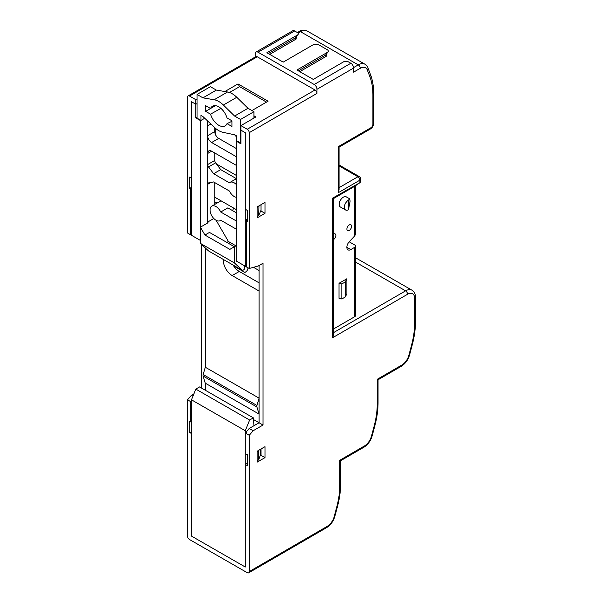 <?xml version="1.0" encoding="UTF-8"?>
<svg xmlns="http://www.w3.org/2000/svg" width="603" height="603" viewBox="0 0 603 603"><rect width="100%" height="100%" fill="white"/><g stroke="black" fill="none" stroke-linecap="round" stroke-linejoin="round"><path stroke-width="0.9" d="M245.285 430.746L245.285 567.024L191.49 536.097L191.49 399.819L245.285 430.746L249.619 420.027L253.358 417.856L253.953 425.718L259.071 422.756L259.071 414.095L256.908 406.995A2.789 1.605 -60.1 0 1 256.961 405.457L259.071 398.138L259.071 291.038L232.17 275.571A12.557 7.266 59.9 0 1 223.268 260.202A12.557 7.266 59.9 0 1 223.298 259.426M215.165 133.791L215.165 128.024M257.119 460.813L258.695 459.901L260.647 454.195L260.647 449.197M207.281 223.193L207.281 121.331A5.585 3.219 119.9 0 0 207.228 120.592M205.012 118.52A5.585 3.219 119.9 0 0 203.347 119.055L200.588 120.653L200.588 227.075M246.469 265.885L246.469 219.5L246.476 266.895L246.469 265.885L245.285 266.217L236.188 260.986L236.188 141.117L240.936 143.846L240.936 125.612L255.898 116.937L253.931 115.806M236.188 141.117L236.58 135.916L234.605 134.778L222.944 132.313A19.537 11.306 59.9 0 1 214.615 127.527L202.962 116.59L200.98 115.452L200.98 120.427L204.734 118.248M200.392 240.409L191.49 235.291L191.49 101.749L195.839 104.251L197.023 103.565L195.839 104.251L195.839 117.924L197.023 117.238M195.839 117.924L200.588 120.653M236.188 175.337L216.545 164.046M217.042 203.09L214.766 201.786M236.188 209.52L214.766 197.204M259.071 398.138L205.276 367.219L205.276 247.908L205.276 367.219L203.166 374.538A2.789 1.605 -60.1 0 0 203.105 376.068L205.276 383.169L259.071 414.095M205.276 390.216L205.276 383.169L205.276 390.216M249.227 428.462L253.177 430.738L249.243 435.298L246.476 433.708L246.469 431.658L249.227 428.462L259.071 422.756L253.486 419.545M253.358 417.856L199.563 386.938L195.824 389.108L249.619 420.027M191.49 399.819L195.824 389.108M233.097 265.056A12.557 7.266 -120.1 0 0 233.67 265.968A12.557 7.266 -120.1 0 0 239.263 271.463L232.17 275.571M245.285 266.217L245.285 132.675L240.936 130.173L245.285 132.675L245.285 209.241L247.464 210.492L247.464 221.429L246.476 220.864M253.479 267.31L259.071 270.528L259.071 265.524L259.071 422.756L263.029 425.025L263.029 263.232L258.303 265.968L249.243 268.486L249.243 132.668A2.789 1.613 -120.1 0 0 247.268 129.253L315.007 89.975A2.789 1.613 59.9 0 1 316.982 93.39L249.243 132.668M233.67 265.968L244.856 272.398A12.557 7.266 -120.1 0 0 245.564 272.074A12.557 7.266 -120.1 0 0 248.059 267.807M244.856 272.398L246.197 271.621M258.891 450.215L257.119 451.692M258.695 459.901L258.695 450.78M264.996 213.319L257.119 217.887L257.119 206.95L264.996 202.382L264.996 213.319L261.039 211.05L261.039 204.673L261.039 210.138L258.695 215.61L258.951 205.887M257.119 216.522L258.695 215.61M258.695 206.49L257.119 207.402M259.071 282.852L239.263 271.463M244.547 265.855L248.052 267.868M350.132 201.07L349.65 198.802L348.489 200.113L348.489 209.686L350.132 201.07M349.65 198.802L346.265 196.857A5.864 3.377 119.9 0 0 341.765 198.44A5.864 3.377 119.9 0 0 339.21 204.342A5.864 3.377 119.9 0 0 340.424 207.025L345.572 209.98A5.864 3.377 -60.1 0 1 344.351 207.296A5.864 3.377 -60.1 0 1 348.489 200.113M246.469 266.368A9.769 5.653 59.9 0 1 245.775 266.081M351.617 226.313A3.347 1.93 -60.1 0 1 350.162 229.683A3.347 1.93 -60.1 0 1 347.584 230.587A3.347 1.93 -60.1 0 1 346.891 229.057A3.347 1.93 -60.1 0 1 348.346 225.68A3.347 1.93 -60.1 0 1 350.923 224.783A3.347 1.93 -60.1 0 1 351.617 226.313M333.549 234.054A3.347 1.93 -60.1 0 1 335.17 233.919A3.347 1.93 -60.1 0 1 335.863 235.449A3.347 1.93 -60.1 0 1 333.549 239.527M326.381 54.21L326.163 56.365A0.837 0.482 59.9 0 1 325.65 55.046L327.648 52.205L326.223 54.526A2.789 2.201 -144.9 0 1 325.65 55.046L298.387 70.86M296.322 36.926L296.103 39.089A0.837 0.482 59.9 0 1 295.591 37.763L297.588 34.929L296.156 37.25A2.789 2.201 -144.9 0 1 295.591 37.763L268.32 53.577M268.079 101.198L251.941 110.553L268.079 101.198L238.012 83.915L239.595 86.651L229.517 92.493M238.012 83.915L224.881 91.535M350.84 63.262A3.904 2.261 59.9 0 1 353.607 68.049L316.982 89.289A3.904 2.261 -120.1 0 0 314.216 84.503L350.84 63.262L348.24 61.77L343.981 61.596L313.266 79.415L296.932 70.023L327.648 52.205C328.688 51.436 328.59 50.614 327.331 49.755L318.173 44.486L313.922 44.321L283.199 62.132L266.865 52.74L297.588 34.929C298.628 34.152 298.523 33.338 297.271 32.472L294.671 30.979L258.039 52.22A3.904 2.261 -120.1 0 0 256.079 52.024A3.904 2.261 -120.1 0 0 255.273 53.818L255.273 56.976M355.582 185.747L355.582 233.994L354.768 235.811L349.25 241.72A5.585 3.219 119.9 0 0 348.006 249.861A5.585 3.219 119.9 0 0 350.788 249.582L354.768 247.275A2.789 1.613 0 0 0 355.582 246.137A2.789 1.613 0 0 0 354.76 244.999L349.182 241.795M355.582 246.137L355.582 315.527A2.789 1.613 180 0 1 354.768 316.665L333.549 328.974M339.059 187.684L357.933 176.739A2.789 1.613 59.9 0 1 359.908 180.154A2.789 1.613 180 0 0 360.722 179.023L360.21 182.498L354.345 186.493L333.549 198.553L333.549 334.914L332.735 337.657L332.735 198.078C333.798 198.696 333.791 198.696 332.728 198.078L360.21 182.498M239.595 86.651L266.496 102.111M359.908 182.325L359.908 180.154L338.253 192.719L339.059 189.975L339.059 147.155L370.363 129.004C372.45 127.625 373.574 125.68 373.717 123.17A2.789 1.613 0 0 1 372.91 124.308L372.91 95.123A2.789 1.613 0 0 0 373.717 93.985C373.717 86.696 372.624 80.176 370.446 74.433A2.789 2.065 -20.9 0 1 369.82 76.566L367.28 69.933A10.605 6.113 119.9 0 0 360.247 68.305L353.607 72.149L353.607 68.049M188.113 95.922L255.853 56.637A2.789 1.613 59.9 0 1 257.255 56.772L189.508 96.058A2.789 1.613 -120.1 0 0 188.113 95.922A2.789 1.613 -120.1 0 0 187.533 97.196L187.533 233.014L190.299 234.605L190.299 188.573L191.49 188.573M338.253 192.719L338.253 146.687C339.308 147.298 339.308 147.298 338.253 146.687L370.935 127.73A2.789 1.613 59.9 0 1 370.363 129.004M191.49 401.078L190.299 401.417L187.533 399.827L187.533 536.105A2.789 1.613 -120.1 0 0 189.508 539.519L247.268 572.714A2.789 1.613 -120.1 0 0 248.662 572.85A2.789 1.613 -120.1 0 0 249.243 571.576L327.165 526.389A10.605 6.113 119.9 0 0 334.198 516.598L336.738 507.017A73.121 42.127 119.9 0 0 339.828 484.88L339.828 460.255C340.883 460.865 340.883 460.865 339.813 460.255L364.431 445.979A10.605 6.113 119.9 0 0 371.471 436.195L374.154 426.072A73.121 42.127 119.9 0 0 377.237 403.935L377.237 379.302C378.3 379.92 378.3 379.92 377.229 379.302M377.237 379.302L401.847 365.034A2.789 1.613 59.9 0 1 401.266 366.315L378.051 379.777L378.051 402.796A2.789 1.613 0 0 1 377.237 403.935M364.431 445.979A2.789 1.613 59.9 0 1 363.858 447.26L340.635 460.722L340.635 483.742A2.789 1.613 -0 0 1 339.828 484.88M187.533 399.827L191.475 395.267L192.983 396.133M191.49 234.786L190.299 234.605M246.476 433.708L246.469 431.658M191.49 421.927L190.299 421.927L190.299 401.417M190.299 188.573L189.312 188.008L191.49 187.774M197.023 99.005L195.839 99.691L195.839 104.251L191.49 101.749L191.49 178.322L189.312 177.071L189.312 188.008M247.464 463.21L245.285 464.476L245.285 567.024L191.49 536.097L191.49 433.549L189.312 432.298L191.49 432.065M190.299 421.927L189.312 421.361L189.312 432.298M247.464 218.919L246.469 219.5M245.285 464.476L247.464 465.72L247.464 454.783L246.476 454.217M257.119 451.24L264.996 446.672L264.996 457.609L257.119 462.177L257.119 451.24M261.039 448.964L261.039 455.34L260.059 455.906M261.039 455.34L264.996 457.609M261.039 211.05L260.519 211.351M256.079 52.024L292.711 30.791A3.904 2.261 59.9 0 1 294.671 30.979M314.216 84.503L258.039 52.22M315.007 89.975L257.255 56.772M316.982 89.289L316.982 93.39M339.014 298.342L339.014 283.304L341.833 283.945L341.833 298.99L339.014 298.342M345.21 281.993L346.891 278.737L346.891 293.774L345.21 297.03L345.21 281.993L341.833 283.945M345.21 297.03L341.833 298.99M339.014 283.304L346.891 278.737M191.475 395.267L193.902 393.857M201.319 387.948L201.319 244.23M253.177 430.738L263.029 425.025M246.476 266.895L249.243 268.486M249.243 571.576L249.243 435.298M240.936 125.612L247.268 129.253M189.508 96.058L195.839 99.691M348.489 209.686A5.864 3.377 -60.1 0 1 345.572 209.98M236.188 184.382A8.374 4.847 -120.1 0 0 229.984 182.415A8.374 4.847 -120.1 0 0 229.434 182.83L213.613 173.732L208.555 166.948A2.789 1.613 59.9 0 1 207.681 164.544L214.766 160.436A2.789 1.613 -120.1 0 0 215.648 162.84L220.698 169.624L213.613 173.732M236.188 212.708L227.821 207.899L220.728 212.007A8.374 4.847 -120.1 0 0 211.781 206.143A8.374 4.847 -120.1 0 0 210.055 209.972A8.374 4.847 -120.1 0 0 213.718 218.399A8.374 4.847 -120.1 0 0 220.185 220.623A8.374 4.847 -120.1 0 0 220.728 220.216L236.188 229.095M232.683 210.696L233.549 207.997M214.872 132.69L215.165 131.1M210.831 182.475L207.681 184.307A2.789 1.613 59.9 0 1 208.254 183.026A2.789 1.613 59.9 0 1 208.555 182.913L213.613 181.94L229.434 191.03A8.374 4.847 -120.1 0 0 236.188 197.249M244.547 265.787L244.17 269.571L242.564 270.498L208.548 250.946L200.392 243.371L234.416 262.923L234.416 246.748L229.864 249.371L235.931 245.828L228.416 241.509L216.138 220.306M207.681 153.464A5.585 3.234 59.9 0 1 208.834 150.908A5.585 3.234 59.9 0 1 211.63 151.18L207.681 153.464L207.681 164.544M214.766 131.575A5.585 3.234 -120.1 0 0 218.723 138.404L211.63 142.519A5.585 3.234 59.9 0 1 207.681 135.683L214.766 131.575L214.766 127.663M220.909 108.382L210.537 114.171L205.638 111.351L205.638 105.683L210.537 108.502A12.565 7.266 -120.1 0 1 212.248 106.392A12.565 7.266 -120.1 0 1 227.022 117.977L231.921 120.788L231.921 126.457L227.022 123.645L231.921 121.286M210.537 114.171A12.565 7.266 -120.1 0 0 224.844 126.027A12.565 7.266 -120.1 0 0 227.022 123.645M205.638 111.351L215.414 105.683M210.537 108.502L214.698 105.653M202.962 97.859L214.178 99.751A19.537 11.306 -120.1 0 1 223.389 105.043L234.605 116.055L240.537 119.462L253.931 111.698L247.991 108.291L236.783 97.279A19.537 11.306 59.9 0 0 227.565 91.988L216.349 90.096L202.962 97.859L197.023 94.452L210.417 86.689L216.349 90.096M234.605 116.055L247.991 108.291M236.188 220.894L220.728 212.007M220.698 169.624L236.188 178.526M229.864 249.371L204.945 235.042L209.475 232.419L234.394 246.748M234.416 246.748L236.188 245.715M236.188 165.29L211.63 151.18M214.766 204.409L214.766 182.603M207.681 184.307L207.681 222.055L213.809 218.497M207.681 222.055L208.073 222.733L200.392 227.188L200.392 243.371M204.945 235.042L200.392 227.188M226.856 242.414L228.416 241.509M236.188 148.444L218.723 138.404M211.63 142.519L236.188 156.629M211.095 124.218A33.489 19.379 -120.1 0 0 208.284 125.379A33.489 19.379 -120.1 0 0 207.681 125.756L207.681 135.683M207.681 125.756L208.909 125.04M236.58 137.039A33.489 19.379 -120.1 0 0 234.612 134.786M240.936 142.934L236.58 140.891M240.537 143.16L240.537 119.462M253.931 111.698L253.931 118.082M242.089 264.393L244.464 265.757M214.766 160.436L214.766 152.974M200.98 120.427L197.023 118.15L197.023 94.452M234.416 262.923L242.564 270.498M256.961 405.457L203.166 374.538M256.908 406.995L203.105 376.068M296.103 39.089L269.722 54.383M326.163 56.365L299.789 71.667M354.768 235.811L354.768 186.244M354.768 316.665L354.768 247.275M339.059 165.893L357.933 176.739A2.789 1.605 -60.1 0 1 359.32 176.604L339.059 164.958M353.584 67.604L358.265 64.883L300.513 31.688A13.394 7.718 119.9 0 1 307.191 31.009C303.58 29.788 300.889 29.969 299.111 31.552A2.789 1.613 59.9 0 1 300.513 31.688L298.04 33.12M367.28 69.933A2.789 2.065 -20.9 0 0 367.905 67.792C368.049 67.25 367.054 66.051 364.943 64.212A13.394 7.718 -60.1 0 0 358.265 64.883A2.789 1.613 59.9 0 1 360.247 68.305M372.91 95.123A73.121 42.127 119.9 0 0 369.82 76.566M370.935 127.73A2.789 1.605 119.9 0 0 372.91 124.308M401.847 365.034A10.605 6.113 119.9 0 0 408.879 355.25L411.563 345.127A73.121 42.127 119.9 0 0 414.653 322.989L414.653 298.357A2.789 1.613 0 0 0 415.467 297.226C415.437 293.97 414.276 291.633 411.985 290.201A12.836 7.394 -60.1 0 0 405.585 290.85A2.789 1.613 59.9 0 1 407.568 294.264L332.735 337.657M414.653 298.357A10.047 5.789 119.9 0 0 407.568 294.264M333.549 332.622L405.585 290.85L355.582 262.109M414.653 322.989A2.789 1.613 0 0 0 415.467 321.851L415.467 297.226M411.563 345.127A2.789 0.965 14.8 0 0 412.286 344.705C414.397 336.73 415.459 329.11 415.467 321.851M408.879 355.25A2.789 0.965 14.8 0 0 409.603 354.828L412.286 344.705M374.154 426.072A2.789 0.965 14.8 0 0 374.87 425.65C376.981 417.675 378.043 410.055 378.051 402.796M371.471 436.195A2.789 0.965 14.8 0 0 372.187 435.773L374.87 425.65M336.738 507.017A2.789 0.965 14.8 0 0 337.454 506.595C339.564 498.621 340.627 491 340.635 483.742M334.198 516.598A2.789 0.965 14.8 0 0 334.914 516.176L337.454 506.595M327.165 526.389A2.789 1.613 59.9 0 1 326.585 527.663C330.64 525.092 333.421 521.263 334.914 516.176M346.853 247.32L350.788 249.582M215.648 162.84L208.555 166.948M223.389 105.043L236.783 97.279M214.178 99.751L227.565 91.988M360.722 179.023A2.789 2.789 0 0 0 359.32 176.604M299.111 31.552L297.4 32.547M367.905 67.792L370.446 74.433M373.717 93.985L373.717 123.17M401.266 366.315C405.329 363.737 408.103 359.908 409.603 354.828M363.858 447.26C367.913 444.682 370.687 440.853 372.187 435.773M326.585 527.663L248.662 572.85M355.582 257.783L411.985 290.201M307.191 31.009L364.943 64.212M236.188 178.82L229.984 182.415M221.007 200.791L211.781 206.143M220.811 220.261L220.185 220.623M260.647 453.252L260.73 455.514"/></g></svg>
